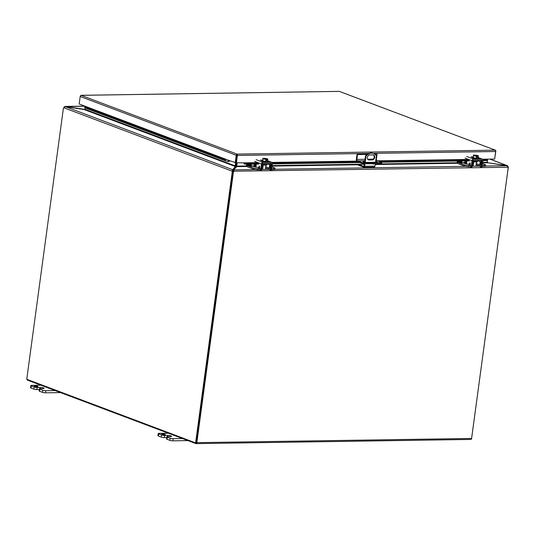 <?xml version="1.0" encoding="UTF-8"?>
<svg xmlns="http://www.w3.org/2000/svg" width="535" height="535" viewBox="0 0 535 535"><rect width="100%" height="100%" fill="white"/><g stroke="black" fill="none" stroke-linecap="round" stroke-linejoin="round"><path stroke-width="0.8" d="M261.521 169.729A1.672 1.277 110.6 0 0 262.792 168.144L263.287 164.847A2.287 0.428 7.7 0 0 265.614 165.188A2.287 0.428 7.7 0 0 266.878 164.981L266.978 164.252M260.632 169.776L257.83 169.822A2.929 0.542 -172.3 0 1 253.764 169.187L247.404 166.793A1.672 1.037 89.1 0 1 246.755 166.044L246.474 165.335L247.056 164.747L247.33 165.455A0.562 0.348 89.1 0 0 247.551 165.71L253.911 168.104L253.764 169.187M260.812 168.692L257.977 168.739A2.929 0.542 -172.3 0 1 253.911 168.104M263.287 164.847A0.562 0.428 -69.4 0 1 263.795 164.298L269.265 164.218A0.562 0.428 -69.4 0 1 269.633 164.747L269.232 168.043A1.672 1.277 110.6 0 0 269.961 169.568A1.672 1.277 110.6 0 0 270.335 169.628M271.472 169.608L273.76 169.575A2.929 0.542 7.7 0 0 274.89 169.301L275.037 168.217A2.929 0.542 -172.3 0 1 273.907 168.492L271.653 168.525M270.249 168.458L270.483 168.545A0.562 0.428 -69.4 0 1 270.108 168.017L270.509 164.713A1.672 1.277 110.6 0 0 269.867 163.235M263.461 163.335A1.672 1.277 110.6 0 0 262.411 164.84L261.923 168.137A0.562 0.428 -69.4 0 1 261.709 168.552M257.803 167.328A2.929 0.542 -172.3 0 1 254.392 166.713L251.57 165.649A0.562 0.348 -90.9 0 1 251.356 165.395L251.075 164.686L247.056 164.747M250.012 165.93L249.337 165.783M265.708 167.268A1.672 1.277 110.6 0 0 266.223 168.13L266.731 168.271M271.88 166.826L274.435 167.789A2.929 0.542 -172.3 0 1 275.037 168.217M250.012 165.944L251.223 165.99M251.223 166.004L251.303 166.438M251.009 166.318L250.213 166.004M85.266 106.599L85.078 106.224M84.483 105.997L84.811 106.846A1.043 0.642 -90.9 0 0 84.884 106.993M472.051 166.525A1.672 1.277 110.6 0 0 473.321 164.934L473.816 161.637A2.287 0.428 7.7 0 0 476.15 161.985A2.287 0.428 7.7 0 0 477.407 161.771L477.508 161.042M471.168 166.572L468.366 166.612A2.929 0.542 -172.3 0 1 464.293 165.977L457.933 163.583A1.672 1.037 89.1 0 1 457.285 162.841L457.004 162.132L457.585 161.543L457.86 162.252A0.562 0.348 89.1 0 0 458.08 162.5L464.44 164.894L464.293 165.977M471.348 165.482L468.513 165.529A2.929 0.542 -172.3 0 1 464.44 164.894M473.816 161.637A0.562 0.428 -69.4 0 1 474.331 161.095L479.795 161.008A0.562 0.428 -69.4 0 1 480.162 161.543L479.761 164.84A1.672 1.277 110.6 0 0 480.497 166.358A1.672 1.277 110.6 0 0 480.865 166.418M482.002 166.405L484.289 166.372A2.929 0.542 7.7 0 0 485.419 166.097L485.566 165.014A2.929 0.542 -172.3 0 1 484.436 165.288L482.182 165.322M480.778 165.248L481.012 165.335A0.562 0.428 -69.4 0 1 480.644 164.807L481.039 161.51A1.672 1.277 110.6 0 0 480.397 160.025M473.99 160.125A1.672 1.277 110.6 0 0 472.94 161.63L472.452 164.934A0.562 0.428 -69.4 0 1 472.238 165.342M468.339 164.118A2.929 0.542 -172.3 0 1 464.922 163.503L462.106 162.439A0.562 0.348 -90.9 0 1 461.886 162.192L461.605 161.483L457.585 161.543M460.548 162.72L459.866 162.58M476.237 164.058A1.672 1.277 110.6 0 0 476.752 164.92L477.267 165.068M482.409 163.623L484.971 164.586A2.929 0.542 -172.3 0 1 485.566 165.014M460.541 162.734L461.752 162.78M461.752 162.794L461.832 163.228M461.544 163.108L460.749 162.8M236.951 154.842L236.664 156.982M374.146 163.697A0.729 0.562 -69.4 0 1 373.076 163.717M373.162 163.951A0.729 0.562 110.6 0 0 373.51 163.71M364.656 162.259L365.512 155.952A8.787 6.708 -69.4 0 1 371.076 152.977A8.787 6.708 -69.4 0 1 373.015 153.311L373.53 153.498A8.787 6.708 -69.4 0 1 376.372 155.986L375.523 162.272M365.184 162.332L366.02 156.14A8.787 6.708 -69.4 0 1 371.584 153.164A8.787 6.708 -69.4 0 1 373.53 153.498M368.194 159.744A2.561 1.953 110.6 0 0 368.495 159.771L371.832 159.718A2.561 1.953 110.6 0 0 374.059 157.731A2.561 1.953 110.6 0 0 373.316 154.949M364.388 164.258L358.403 164.345L363.894 166.405L364.449 163.77M369.678 154.976L373.015 154.929A2.561 1.953 -69.4 0 1 373.584 155.023A2.561 1.953 -69.4 0 1 374.62 157.751A2.561 1.953 -69.4 0 1 372.34 159.911L369.003 159.958A2.561 1.953 -69.4 0 1 368.434 159.865A2.561 1.953 -69.4 0 1 367.398 157.136A2.561 1.953 -69.4 0 1 369.678 154.976M358.403 164.345L358.289 165.168L363.72 167.214A1.264 0.782 -90.9 0 0 363.907 167.248A1.264 0.782 -90.9 0 0 364.649 166.271L364.984 163.777M366.02 156.14L365.512 155.952M374.072 167.054A1.264 0.782 -90.9 0 0 374.259 167.087A1.264 0.782 -90.9 0 0 375.002 166.111L375.329 163.683M375.637 161.403A2.193 0.408 -172.3 0 1 377.422 162.051A2.193 0.408 -172.3 0 1 376.573 162.259L366.448 162.413A2.193 0.408 -172.3 0 1 364.134 162.152A2.193 0.408 -172.3 0 1 362.944 161.617A2.193 0.408 -172.3 0 1 363.793 161.416L364.77 161.396M362.536 162.68L362.429 163.483L357.333 161.664A2.046 1.271 89.1 0 1 356.363 159.203L357.019 154.361L357.514 154.541L356.858 159.39A1.23 0.762 -90.9 0 0 357.44 160.868L362.536 162.68L367.672 163.001L381.783 162.58L376.994 160.574L375.751 160.587M375.898 162.272A2.193 0.408 7.7 0 0 375.53 162.205M378.446 162.834L378.339 163.636L367.565 163.797L367.672 163.001M367.565 163.797L364.281 163.77L364.388 162.968M362.429 163.483L364.281 163.77M359.794 162.593L359.901 161.797M374.647 154.087L377.068 154.247L376.413 159.096A1.23 0.762 -90.9 0 0 376.994 160.574M381.315 162.714L381.208 163.509L381.676 163.376L381.783 162.58M381.208 163.509L378.339 163.636M377.068 154.247L374.908 154.281M367.15 154.394L357.514 154.541M367.431 154.2L357.019 154.361M229.635 160.674A1.264 0.963 -69.4 0 1 229.201 161.383L228.325 161.61L225.362 160.794L84.664 107.789L84.884 106.98L225.589 159.985L225.362 160.794M81.614 95.337L339.264 91.378L495.296 150.161L237.052 154.093L81.019 95.317A1.264 0.963 110.6 0 0 80.197 96.487L79.18 104.004L85.373 106.338L84.884 106.98M228.104 161.57L228.325 160.761L229.02 160.446L235.875 162.767L237.052 154.093L235.875 162.767L244.441 162.841L244.08 163.69A1.264 0.782 89.1 0 1 243.913 162.847M494.721 149.994L495.296 150.161A1.264 0.963 -69.4 0 1 495.805 151.311L494.661 158.828M81.019 95.317A1.264 0.782 -90.9 0 0 80.571 95.651M244.488 163.188L245.01 163.349L244.99 164.191L244.08 163.69M482.804 160.701L486.482 160.513L486.582 159.149L494.634 159.029L495.651 151.512A1.264 0.782 89.1 0 0 495.296 150.161M235.213 162.78L236.229 155.264A1.264 0.963 110.6 0 1 237.052 154.093A1.264 0.782 89.1 0 1 237.406 155.444L236.39 162.961M244.99 164.191L258.779 164.111M270.442 163.937L271.399 163.924M272.275 163.911L359.741 162.573M381.214 162.245L469.309 160.908M480.972 160.727L481.935 160.714M486.141 160.647L486.629 159.497M229.201 161.383L228.86 160.761M258.96 163.142L245.01 163.349L247.852 163.436L247.832 164.278M247.852 163.436L258.92 163.269M272.268 163.068L357.594 161.764M379.295 161.436L469.449 160.059M482.804 159.858L486.161 159.804M225.589 159.985L85.179 106.839M26.991 379.355A1.264 0.782 89.1 0 0 27.559 380.178L195.91 443.595A1.264 0.782 89.1 0 0 196.091 443.629L470.86 439.442A1.264 0.782 -90.9 0 0 471.609 438.459L508.096 168.578A2.929 2.234 -69.4 0 0 508.009 167.234L506.712 165.73L485.426 166.051M196.084 442.779L232.819 172.571L233.327 172.765L196.84 442.646A1.264 0.782 89.1 0 1 196.091 443.629M232.157 172.584L232.819 172.571A2.929 1.812 -90.9 0 0 232.792 171.146L232.13 171.16A2.929 1.812 89.1 0 1 232.157 172.584L195.609 442.88L196.271 442.866L232.819 172.571A2.929 2.234 -69.4 0 1 233.273 171.22L508.009 167.234M233.327 172.765A2.929 2.234 -69.4 0 1 233.782 171.414L233.962 170.237L233.594 170.825M63.906 107.421L64.788 106.512L65.531 106.465L84.677 109.387M64.835 106.699L84.55 106.177M255.175 169.562L233.882 169.883L236.724 166.238L237.159 162.948M487.485 159.136L487.051 162.419L487.94 162.8L506.712 165.73M84.283 109.575L85.272 109.18M236.136 167.455L236.202 166.278A1.264 0.782 -90.9 0 1 236.223 165.924L236.624 162.961M246.989 166.472L236.249 166.632L236.724 166.238L236.202 166.278M164.666 434.788A1.832 0.341 -172.3 0 1 162.74 434.574A1.832 0.341 -172.3 0 1 161.744 434.126A1.832 0.341 -172.3 0 1 162.453 433.952A1.832 0.341 -172.3 0 1 164.379 434.173A1.832 0.341 -172.3 0 1 165.375 434.614A1.832 0.341 -172.3 0 1 164.666 434.788M167 439.262L167.294 437.128A2.193 0.408 -172.3 0 1 166.84 436.807L166.552 438.941A2.193 0.408 7.7 0 0 167 439.262L169.883 440.345A2.193 0.408 7.7 0 0 172.939 440.82L187.946 440.593M158.38 436.018L158.668 433.885A2.193 0.408 -172.3 0 1 158.22 433.564L157.932 435.697A2.193 0.408 7.7 0 0 158.38 436.018L161.262 437.102A2.193 0.408 7.7 0 0 164.312 437.57L166.739 437.536M167.294 437.128L170.17 438.218L169.883 440.345M166.84 436.807A2.193 0.408 -172.3 0 1 167.689 436.607L170.565 436.56A2.555 0.475 -172.3 0 0 171.554 436.319A2.555 0.475 -172.3 0 0 171.026 435.951L171.026 435.951A2.555 0.475 -172.3 0 0 167.475 435.396L164.599 435.443A2.193 0.408 -172.3 0 1 161.55 434.968L161.262 437.102M158.668 433.885L161.55 434.968M158.22 433.564A2.193 0.408 -172.3 0 1 159.069 433.357L168.358 433.216M172.939 440.82L173.226 438.687L182.515 438.546M173.226 438.687A2.193 0.408 -172.3 0 1 170.17 438.218M37.256 386.792A1.832 0.341 -172.3 0 1 35.33 386.578A1.832 0.341 -172.3 0 1 34.334 386.13A1.832 0.341 -172.3 0 1 35.042 385.962A1.832 0.341 -172.3 0 1 36.968 386.176A1.832 0.341 -172.3 0 1 37.965 386.624A1.832 0.341 -172.3 0 1 37.256 386.792M39.59 391.266L39.884 389.132A2.193 0.408 -172.3 0 1 39.429 388.818L39.142 390.945A2.193 0.408 7.7 0 0 39.59 391.266L42.472 392.356A2.193 0.408 7.7 0 0 45.528 392.824L60.535 392.596M30.97 388.022L31.257 385.889A2.193 0.408 -172.3 0 1 30.809 385.568L30.522 387.701A2.193 0.408 7.7 0 0 30.97 388.022L33.845 389.106A2.193 0.408 7.7 0 0 36.902 389.58L39.329 389.54M39.884 389.132L42.76 390.222L42.472 392.356M39.429 388.818A2.193 0.408 -172.3 0 1 40.279 388.611L43.154 388.564A2.555 0.475 -172.3 0 0 44.144 388.323A2.555 0.475 -172.3 0 0 43.616 387.955L43.536 388.544L43.616 387.955A2.555 0.475 -172.3 0 0 40.065 387.4L37.189 387.447A2.193 0.408 -172.3 0 1 34.14 386.972L33.845 389.106M31.257 385.889L34.14 386.972M30.809 385.568A2.193 0.408 -172.3 0 1 31.659 385.361L40.948 385.22M45.528 392.824L45.816 390.697L55.105 390.55M45.816 390.697A2.193 0.408 -172.3 0 1 42.76 390.222M265.641 161.503L265.922 159.437L266.47 159.37C263.594 159.055 262.678 158.708 263.715 158.333L262.879 158.286L262.906 160.948L265.641 161.503L267.647 161.47L267.62 158.815L264.196 158.266L264.103 158.962M262.879 158.286L262.906 160.948M266.611 159.423L266.463 160.507L267.092 160.5L267.239 159.417L267.928 159.403M263.187 158.882L265.922 159.437M266.383 159.457L263.213 158.654A2.193 0.408 -172.3 0 1 263.768 158.474L263.715 158.333M263.768 158.474L264.604 159.149M264.196 158.266L264.337 158.327C267.212 158.641 268.129 158.989 267.092 159.363L267.239 159.417M267.005 159.45L266.584 159.651M264.337 158.327L264.35 158.808L265.694 159.316M267.092 160.5L266.497 160.273M264.35 158.808A2.193 0.408 -172.3 0 1 267.226 159.343M262.224 160.52L262.15 161.035A2.929 0.542 7.7 0 0 263.742 161.744A2.929 0.542 7.7 0 0 266.825 162.092A2.929 0.542 7.7 0 0 267.955 161.817L268.028 161.302A2.929 0.542 -172.3 0 1 266.891 161.577A2.929 0.542 -172.3 0 1 263.808 161.229A2.929 0.542 -172.3 0 1 262.224 160.52A2.929 0.542 -172.3 0 1 262.605 160.313M254.212 164.185L254.199 164.238A0.702 0.435 -90.9 0 0 254.934 164.9L255.396 164.165M256.131 159.671L262.999 162.259L271.205 162.132A1.672 1.277 -69.4 0 1 271.573 162.199A1.672 1.277 -69.4 0 1 272.302 163.743L271.553 169.247A1.465 0.903 -90.9 0 1 270.69 170.377M262.177 160.848L260.545 160.119L262.632 160.105M260.732 170.531A1.465 0.903 -90.9 0 0 261.595 169.401L262.337 163.897A0.562 0.428 -69.4 0 1 262.852 163.342L271.058 163.215A0.562 0.428 -69.4 0 1 271.426 163.757L270.683 169.261A1.465 0.903 89.1 0 1 269.821 170.391M262.999 162.259A1.672 1.277 110.6 0 0 261.461 163.911L260.719 169.414A1.465 0.903 89.1 0 1 259.856 170.545M255.409 165.068A0.702 0.435 -90.9 0 0 255.81 164.887L256.238 164.205M259.542 165.97L258.479 167.508L259.207 168.124L258.425 167.829L259.535 165.97L259.656 168.291M256.225 164.151A0.702 0.435 89.1 0 1 256.258 164.619L255.924 167.107M259.415 166.512L259.254 167.796L258.686 167.589L259.415 166.512L259.241 167.796M476.177 158.293L476.451 156.227L476.999 156.166C474.124 155.845 473.207 155.504 474.244 155.123L473.408 155.083L473.435 157.738L476.177 158.293L478.176 158.26L478.15 155.605L474.726 155.063L474.632 155.752M473.408 155.083L473.435 157.738M477.14 156.22L476.999 157.303L477.621 157.29L477.768 156.207L478.457 156.2M473.716 155.672L476.451 156.227M476.912 156.253L473.742 155.444A2.193 0.408 -172.3 0 1 474.298 155.27L474.244 155.123M474.298 155.27L475.133 155.939M474.726 155.063L474.873 155.117C477.742 155.431 478.664 155.779 477.621 156.153L477.768 156.207M477.534 156.24L477.113 156.441M474.873 155.117L474.879 155.598L476.224 156.106M477.621 157.29L477.026 157.069M474.879 155.598A2.193 0.408 -172.3 0 1 477.755 156.133M472.753 157.31L472.686 157.825A2.929 0.542 7.7 0 0 474.271 158.534A2.929 0.542 7.7 0 0 477.354 158.882A2.929 0.542 7.7 0 0 478.484 158.607L478.558 158.099A2.929 0.542 -172.3 0 1 477.427 158.373A2.929 0.542 -172.3 0 1 474.338 158.026A2.929 0.542 -172.3 0 1 472.753 157.31A2.929 0.542 -172.3 0 1 473.134 157.103M464.741 160.975L464.734 161.028A0.702 0.435 -90.9 0 0 465.463 161.697L465.931 160.955M466.66 156.461L473.529 159.049L481.734 158.928A1.672 1.277 -69.4 0 1 482.102 158.989A1.672 1.277 -69.4 0 1 482.831 160.533L482.082 166.037A1.465 0.903 -90.9 0 1 481.219 167.167M472.706 157.638L471.074 156.915L473.167 156.895M471.261 167.321A1.465 0.903 -90.9 0 0 472.124 166.191L472.866 160.687A0.562 0.428 -69.4 0 1 473.381 160.132L481.587 160.012A0.562 0.428 -69.4 0 1 481.955 160.547L481.212 166.051A1.465 0.903 89.1 0 1 480.35 167.181M473.529 159.049A1.672 1.277 110.6 0 0 471.99 160.701L471.248 166.204A1.465 0.903 89.1 0 1 470.385 167.335M465.938 161.858A0.702 0.435 -90.9 0 0 466.339 161.684L466.767 160.995M470.071 162.767L469.008 164.298L469.737 164.914L468.954 164.619L470.064 162.76L470.185 165.081M466.754 160.941A0.702 0.435 89.1 0 1 466.794 161.416L466.453 163.897M469.957 163.309L469.784 164.593L469.215 164.379L469.951 163.309L469.777 164.593M508.116 168.378L471.569 438.673M508.25 168.378A2.929 1.812 -90.9 0 0 508.223 166.953L507.956 166.953M506.832 165.756L507.601 165.81L508.223 166.953M488.04 162.814L506.859 165.536L507.421 166.091M487.071 162.212L487.853 162.573M487.258 162.145L487.652 159.136M85.266 108.023L85.058 109.461L84.182 109.561L65.384 106.659L63.685 107.709A2.929 1.812 89.1 0 0 63.297 108.973L26.75 379.268L195.609 442.88M63.685 107.709L232.13 171.16L232.424 170.003L232.792 171.146M232.658 170.511L235.728 166.204A1.264 0.963 -69.4 0 0 235.815 165.863L236.216 162.894M232.424 170.003L235.293 166.485L235.179 167.308M232.645 170.531L232.752 169.709L65.384 106.659M85.092 109.341L235.153 165.87L235.293 166.485L235.126 165.984L235.728 166.204M235.153 165.87L235.574 162.774M257.83 169.822L257.977 168.739M273.76 169.575L273.907 168.492M247.551 165.71L251.57 165.649M251.356 165.395L247.33 165.455M269.232 168.043L265.775 166.746M269.633 164.747L268.262 164.232M468.366 166.612L468.513 165.529M484.289 166.372L484.436 165.288M458.08 162.5L462.106 162.439M461.886 162.192L457.86 162.252M479.761 164.84L476.31 163.536M480.162 161.543L478.792 161.022M372.34 159.911L371.832 159.718M369.003 159.958L368.495 159.771M375.002 166.111L364.649 166.271M364.857 160.754L357.44 160.868M363.713 162.045L363.793 161.416M356.858 159.39L365.064 159.263M367.659 159.229L373.176 159.142M375.951 159.102L376.413 159.096M85.373 106.338L229.02 160.446M486.582 159.149L482.45 159.209M468.6 159.423L377.63 160.808M356.725 161.129L271.92 162.419M258.071 162.633L244.441 162.841M237.406 155.444L368.842 153.445M373.203 153.378L495.651 151.512M236.229 155.264L80.197 96.487M486.502 159.671L482.764 159.731M469.489 159.932L378.961 161.309M357.273 161.644L272.235 162.934M471.609 438.459L196.84 442.646M480.142 166.131L472.592 166.245M465.704 166.352L274.896 169.261M269.373 169.341L262.063 169.455M253.49 166.372L256.031 166.331M271.981 166.091L358.343 164.773M375.216 164.512L457.519 163.262M464.019 163.162L466.56 163.121M482.51 162.881L487.94 162.8M236.731 166.118L246.722 165.964M252.192 165.883L256.098 165.823M272.048 165.576L364.395 164.171M375.289 164.004L457.251 162.754M462.721 162.673L466.627 162.613M482.583 162.373L487.057 162.306M167.308 436.627L167.475 435.396M164.599 435.443L164.312 437.57M39.898 388.631L40.065 387.4M37.189 387.447L36.902 389.58M264.397 158.467A2.193 0.408 -172.3 0 1 267.567 159.249L267.072 159.356M271.205 162.132L267.734 160.828M270.683 169.261L271.553 169.247M260.719 169.414L261.595 169.401M254.593 161.323L261.461 163.911M271.426 163.757L270.028 163.235M255.81 164.887L254.934 164.9M474.926 155.257A2.193 0.408 -172.3 0 1 478.096 156.039L477.601 156.153M481.734 158.928L478.263 157.618M481.212 166.051L482.082 166.037M471.248 166.204L472.124 166.191M465.129 158.113L471.99 160.701M481.955 160.547L480.564 160.025M466.339 161.684L465.463 161.697M489.786 159.102L506.859 165.536M487.652 162.48L488.06 162.633M235.293 166.485L84.182 109.561M266.417 168.231L269.961 169.568M476.946 165.021L480.497 166.358M363.907 167.248L374.259 167.087M81.193 95.304L339.25 91.371L495.223 150.128M65.216 106.438L84.537 106.144M233.822 170.311L233.541 170.886M265.989 165.195L265.42 169.401M262.632 168.699L262.578 169.067M267.747 160.754L271.573 162.199M255.509 165.088L254.64 165.101M476.518 161.985L475.949 166.198M473.161 165.496L473.107 165.863M478.277 157.544L482.102 158.989M466.045 161.878L465.169 161.891M489.933 159.096L507.26 165.629"/></g></svg>
